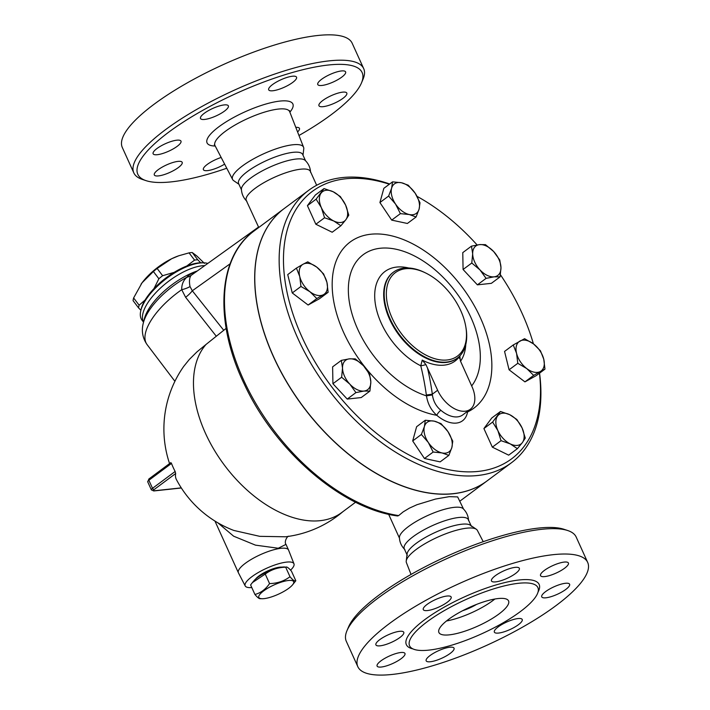 <?xml version="1.0" encoding="UTF-8"?>
<svg xmlns="http://www.w3.org/2000/svg" width="710" height="710" viewBox="0 0 710 710"><rect width="100%" height="100%" fill="white"/><g stroke="black" fill="none" stroke-linecap="round" stroke-linejoin="round"><path stroke-width="1.06" d="M567.769 530.547L563.971 529.287A123.149 32.979 155.6 0 0 538.5 528.08A123.149 32.979 155.6 0 0 424.376 567.183A123.149 32.979 155.6 0 0 348.512 627.019L346.959 630.711A126.202 33.796 -24.4 0 1 424.704 569.393A126.202 33.796 -24.4 0 1 541.668 529.314A126.202 33.796 -24.4 0 1 567.769 530.547A126.202 33.796 -24.4 0 1 576.183 537.053L587.685 562.418A126.202 33.796 155.6 0 0 553.17 554.679A126.202 33.796 155.6 0 0 421.163 602.985A126.202 33.796 155.6 0 0 357.822 666.69A126.202 33.796 155.6 0 0 486.705 645.337A126.202 33.796 155.6 0 0 587.685 562.418M483.235 541.694L477.386 530.432A38.979 10.437 155.6 0 0 476.303 529.252A38.979 10.437 155.6 0 0 466.798 528.178A38.979 10.437 155.6 0 0 428.654 541.632A38.979 10.437 155.6 0 0 406.235 561.033A38.979 10.437 155.6 0 0 406.404 562.631M357.822 666.69L346.311 641.325A126.202 33.796 -24.4 0 1 346.959 630.711M518.62 583.283A70.45 18.868 155.6 0 0 444.93 610.245A70.45 18.868 155.6 0 0 409.572 645.798A70.45 18.868 155.6 0 0 481.513 633.888A70.45 18.868 155.6 0 0 537.887 587.605A70.45 18.868 155.6 0 0 518.62 583.283M544.73 576.591A15.3 4.1 -24.4 0 1 540.541 575.65A15.3 4.1 -24.4 0 1 552.779 565.604A15.3 4.1 -24.4 0 1 568.408 563.012A15.3 4.1 -24.4 0 1 560.731 570.734A15.3 4.1 -24.4 0 1 544.73 576.591M505.653 578.987A15.3 4.1 -24.4 0 1 491.48 580.94A15.3 4.1 -24.4 0 1 503.718 570.893A15.3 4.1 -24.4 0 1 519.338 568.302A15.3 4.1 -24.4 0 1 505.653 578.987M447.309 602.213A15.3 4.1 -24.4 0 1 432.754 609.384A15.3 4.1 -24.4 0 1 423.284 609.624A15.3 4.1 -24.4 0 1 435.523 599.568A15.3 4.1 -24.4 0 1 451.143 596.986A15.3 4.1 -24.4 0 1 447.309 602.213M403.875 632.672A15.3 4.1 -24.4 0 1 390.811 642.621A15.3 4.1 -24.4 0 1 375.909 644.893A15.3 4.1 -24.4 0 1 388.148 634.846A15.3 4.1 -24.4 0 1 403.768 632.255A15.3 4.1 -24.4 0 1 403.875 632.672M400.786 652.517A15.3 4.1 -24.4 0 1 404.966 653.457A15.3 4.1 -24.4 0 1 392.728 663.504A15.3 4.1 -24.4 0 1 377.108 666.095A15.3 4.1 -24.4 0 1 384.784 658.374A15.3 4.1 -24.4 0 1 400.786 652.517M439.854 650.129A15.3 4.1 -24.4 0 1 454.036 648.168A15.3 4.1 -24.4 0 1 441.798 658.223A15.3 4.1 -24.4 0 1 426.169 660.806A15.3 4.1 -24.4 0 1 439.854 650.129M498.198 626.894A15.3 4.1 -24.4 0 1 512.762 619.723A15.3 4.1 -24.4 0 1 522.232 619.493A15.3 4.1 -24.4 0 1 509.993 629.539A15.3 4.1 -24.4 0 1 494.364 632.131A15.3 4.1 -24.4 0 1 498.198 626.894M541.641 596.435A15.3 4.1 -24.4 0 1 554.705 586.487A15.3 4.1 -24.4 0 1 569.606 584.215A15.3 4.1 -24.4 0 1 557.368 594.27A15.3 4.1 -24.4 0 1 541.739 596.861A15.3 4.1 -24.4 0 1 541.641 596.435M462.68 610.698A19.126 5.121 155.6 0 0 476.49 604.432M446.501 620.966A38.242 10.242 155.6 0 0 494.87 599.018M498.101 598.557A38.242 10.242 155.6 0 0 458.092 613.2A38.242 10.242 155.6 0 0 438.904 632.503A38.242 10.242 155.6 0 0 477.954 626.034A38.242 10.242 155.6 0 0 508.555 600.909A38.242 10.242 155.6 0 0 498.101 598.557M476.303 529.252L470.348 525.187A35.181 9.425 155.6 0 0 461.766 524.22A35.181 9.425 155.6 0 0 427.331 536.361A35.181 9.425 155.6 0 0 407.096 553.88L406.235 561.033M471.387 526.376L468.343 519.658A35.181 9.425 155.6 0 0 458.722 517.501A35.181 9.425 155.6 0 0 421.917 530.973A35.181 9.425 155.6 0 0 404.256 548.732L407.309 555.442M468.582 520.687C468.343 515.957 466.523 511.945 463.124 508.662A35.181 9.425 155.6 0 0 454.116 507.357A35.181 9.425 155.6 0 0 418.918 519.915A35.181 9.425 155.6 0 0 399.419 537.55C399.659 542.28 401.478 546.292 404.877 549.584M226.765 168.234A123.149 32.979 -24.4 0 1 146.029 180.642A123.149 32.979 -24.4 0 1 185.922 120.389A123.149 32.979 -24.4 0 1 328.437 65A123.149 32.979 -24.4 0 1 361.488 82.91A123.149 32.979 -24.4 0 1 298.972 135.486M346.915 93.507A15.3 4.1 -24.4 0 1 333.869 103.456A15.3 4.1 -24.4 0 1 318.959 105.737A15.3 4.1 -24.4 0 1 331.18 95.681A15.3 4.1 -24.4 0 1 346.817 93.09A15.3 4.1 -24.4 0 1 346.915 93.507M295.804 127.374A15.3 4.1 -24.4 0 1 299.442 128.359A15.3 4.1 -24.4 0 1 297.588 131.945M224.635 164.134A15.3 4.1 -24.4 0 1 217.562 167.72A15.3 4.1 -24.4 0 1 203.388 169.681A15.3 4.1 -24.4 0 1 221.165 157.469M158.499 175.902A15.3 4.1 -24.4 0 1 154.319 174.971A15.3 4.1 -24.4 0 1 166.557 164.915A15.3 4.1 -24.4 0 1 182.186 162.333A15.3 4.1 -24.4 0 1 174.5 170.054A15.3 4.1 -24.4 0 1 158.499 175.902M153.023 153.342A15.3 4.1 -24.4 0 1 166.069 143.402A15.3 4.1 -24.4 0 1 180.979 141.121A15.3 4.1 -24.4 0 1 168.758 151.168A15.3 4.1 -24.4 0 1 153.12 153.768A15.3 4.1 -24.4 0 1 153.023 153.342M204.329 113.263A15.3 4.1 -24.4 0 1 218.884 106.092A15.3 4.1 -24.4 0 1 228.363 105.852A15.3 4.1 -24.4 0 1 216.115 115.907A15.3 4.1 -24.4 0 1 200.495 118.49A15.3 4.1 -24.4 0 1 204.329 113.263M282.376 79.129A15.3 4.1 -24.4 0 1 296.549 77.177A15.3 4.1 -24.4 0 1 284.32 87.224A15.3 4.1 -24.4 0 1 268.691 89.815A15.3 4.1 -24.4 0 1 282.376 79.129M341.439 70.947A15.3 4.1 -24.4 0 1 345.619 71.888A15.3 4.1 -24.4 0 1 333.38 81.934A15.3 4.1 -24.4 0 1 317.76 84.525A15.3 4.1 -24.4 0 1 325.437 76.804A15.3 4.1 -24.4 0 1 341.439 70.947M303.01 155.179L303.765 148.896A38.979 10.437 155.6 0 0 303.587 147.298A38.979 10.437 155.6 0 0 292.875 144.769A38.979 10.437 155.6 0 0 251.873 159.821A38.979 10.437 155.6 0 0 232.614 179.497A38.979 10.437 155.6 0 0 233.696 180.677L238.924 184.254M361.488 82.91L363.041 79.218A126.202 33.796 155.6 0 0 363.689 68.604A126.202 33.796 155.6 0 0 329.174 60.865A126.202 33.796 155.6 0 0 197.149 109.171A126.202 33.796 155.6 0 0 133.817 172.876A126.202 33.796 155.6 0 0 142.231 179.381L146.029 180.642M363.689 68.604L352.178 43.239A126.202 33.796 155.6 0 0 317.663 35.5A126.202 33.796 155.6 0 0 185.647 83.807A126.202 33.796 155.6 0 0 122.315 147.511L133.817 172.876M517.386 448.676L510.259 443.901L501.047 440.679L497.879 430.597A18.354 11.147 53.3 0 0 510.259 443.901A18.354 11.147 53.3 0 0 522.374 442.596L517.386 448.676L508.679 455.154L492.349 447.158L501.047 440.679M511.448 462.751L487.087 480.892A169.805 103.136 -126.7 0 1 302.957 406.28A169.805 103.136 -126.7 0 1 284.275 208.491L308.637 190.351A169.805 103.136 53.3 0 0 327.319 388.139A169.805 103.136 53.3 0 0 511.448 462.751A169.805 103.136 53.3 0 0 539.547 373.167M389.666 183.988A169.805 103.136 53.3 0 0 342.46 177.562A169.805 103.136 53.3 0 0 308.637 190.351M509.718 414.693A18.354 11.147 53.3 0 0 497.603 415.998A18.354 11.147 53.3 0 0 497.879 430.597L492.616 422.077L500.506 411.472L509.718 414.693L516.845 419.468L522.107 427.988A18.354 11.147 53.3 0 0 509.718 414.693M522.374 442.596A18.354 11.147 53.3 0 0 522.107 427.988L525.276 438.07L522.374 442.596M539.458 373.229A166.743 101.273 -126.7 0 1 445.782 469.079A166.743 101.273 -126.7 0 1 293.851 316.669A166.743 101.273 -126.7 0 1 345.628 178.796A166.743 101.273 -126.7 0 1 389.355 184.218M417.098 196.386A166.743 101.273 -126.7 0 1 477.111 244.95M500.426 274.752A166.743 101.273 -126.7 0 1 533.414 343.844M492.349 447.158L483.909 428.556L491.808 417.95L500.506 411.472M483.909 428.556L492.616 422.077M416.087 216.994L409.279 214.535L400.387 213.639L395.55 204.072A18.354 11.147 53.3 0 0 409.279 214.535A18.354 11.147 53.3 0 0 419.095 209.104L416.087 216.994L407.38 223.472L391.689 220.118L379.921 202.545L383.844 188.327L392.55 181.849L401.443 182.745A18.354 11.147 53.3 0 0 391.627 188.177A18.354 11.147 53.3 0 0 395.55 204.072L388.618 196.058L391.627 188.177L392.55 181.849M544.969 369.129L540.354 371.481A18.354 11.147 53.3 0 0 543.753 359.171A18.354 11.147 53.3 0 0 533.556 343.951L540.443 350.775L543.753 359.171L544.969 369.129L536.272 375.608L524.938 381.873L509.079 369.795L504.553 351.432L513.259 344.953L524.583 338.688L533.556 343.951A18.354 11.147 53.3 0 0 519.968 341.04A18.354 11.147 53.3 0 0 516.569 353.358L513.259 344.953M500.08 276.856L494.124 276.829L486.084 278.364L479.978 269.906L471.786 263.011L472.674 253.798A18.354 11.147 53.3 0 0 479.978 269.906A18.354 11.147 53.3 0 0 494.124 276.829A18.354 11.147 53.3 0 0 500.967 267.643A18.354 11.147 53.3 0 0 493.663 251.544A18.354 11.147 53.3 0 0 479.516 244.613L485.462 244.639L493.663 251.544L499.769 259.993L500.967 267.643L500.08 276.856L491.373 283.334L477.386 284.843L463.08 269.489L462.769 252.627L471.476 246.148L479.516 244.613A18.354 11.147 53.3 0 0 472.674 253.798L471.476 246.148M340.889 225.762L333.771 220.987A18.354 11.147 53.3 0 0 345.885 219.683L340.889 225.762L332.191 232.241L315.852 224.245L307.421 205.651L315.311 195.046L324.017 188.567L333.23 191.78A18.354 11.147 53.3 0 0 321.115 193.084A18.354 11.147 53.3 0 0 321.381 207.693A18.354 11.147 53.3 0 0 333.771 220.987L324.559 217.766L321.381 207.693L316.119 199.173L324.017 188.567M328.144 292.28L323.52 294.641A18.354 11.147 53.3 0 0 326.919 282.323L328.144 292.28L319.438 298.759L308.113 305.025L292.254 292.946L287.727 274.592L296.425 268.105L303.135 264.2A18.354 11.147 53.3 0 0 299.735 276.51A18.354 11.147 53.3 0 0 309.933 291.73A18.354 11.147 53.3 0 0 323.52 294.641L316.811 298.546L309.933 291.73L300.951 286.467L299.735 276.51L296.425 268.105M369.928 391.086L361.221 397.564L347.234 399.073L332.928 383.719L332.617 366.857L341.324 360.378L349.364 358.852L355.311 358.87L363.511 365.774L369.608 374.223L370.815 381.882L369.928 391.086L363.973 391.059A18.354 11.147 53.3 0 0 370.815 381.882A18.354 11.147 53.3 0 0 363.511 365.774A18.354 11.147 53.3 0 0 349.364 358.852A18.354 11.147 53.3 0 0 342.522 368.037A18.354 11.147 53.3 0 0 349.826 384.137A18.354 11.147 53.3 0 0 363.973 391.059L355.932 392.594L349.826 384.137L341.634 377.241L342.522 368.037L341.324 360.378M448.853 455.394L442.046 452.936A18.354 11.147 53.3 0 0 451.862 447.504L448.853 455.394L440.147 461.873L424.456 458.509L412.688 440.937L416.61 426.719L425.317 420.24L434.209 421.145L441.008 423.595L447.939 431.609L452.776 441.176L451.862 447.504A18.354 11.147 53.3 0 0 447.939 431.609A18.354 11.147 53.3 0 0 434.209 421.145A18.354 11.147 53.3 0 0 424.394 426.568L425.317 420.24M422.219 360.103A54.563 33.139 53.3 0 0 459.858 356.047L460.373 360.875L471.955 386.551A26.004 15.797 -126.7 0 1 470.322 409.262A26.004 15.797 -126.7 0 1 437.635 390.252L425.929 364.585L422.219 360.103L420.773 365.792A216.692 162.066 83.9 0 1 426.355 395.017L426.479 395.861C427.722 403.821 431.165 410.3 436.801 415.306A30.592 18.584 53.3 0 0 467.535 411.995L467.606 411.285M459.583 358.47L459.601 356.589M425.778 273.039L424.784 272.551A53.543 32.518 53.3 0 0 404.141 268.105A53.543 32.518 53.3 0 0 393.473 272.134A53.543 32.518 53.3 0 0 399.366 334.499A53.543 32.518 53.3 0 0 457.426 358.026A53.543 32.518 53.3 0 0 466 327.913L465.813 326.822A52.008 31.595 -126.7 0 1 438.461 359.579A52.008 31.595 -126.7 0 1 389.888 312.613A52.008 31.595 -126.7 0 1 405.721 268.717A52.008 31.595 -126.7 0 1 425.778 273.039A52.008 31.595 -126.7 0 1 465.813 326.822M305.54 160.753L302.691 154.487A35.181 9.425 155.6 0 0 293.07 152.33A35.181 9.425 155.6 0 0 256.266 165.794A35.181 9.425 155.6 0 0 238.613 183.553L241.453 189.819M310.581 172.379C310.341 167.649 308.522 163.637 305.123 160.345A35.181 9.425 155.6 0 0 296.114 159.04A35.181 9.425 155.6 0 0 260.916 171.607A35.181 9.425 155.6 0 0 241.418 189.242C241.657 193.972 243.477 197.983 246.876 201.267M316.66 185.274L310.341 171.35A35.181 9.425 155.6 0 0 300.72 169.193A35.181 9.425 155.6 0 0 263.916 182.656A35.181 9.425 155.6 0 0 246.263 200.415L258.751 227.493M252.423 582.582L253.878 580.816A19.126 5.121 -24.4 0 1 268.052 571.479A19.126 5.121 -24.4 0 1 284.408 566.971L285.677 567.192C277.912 567.379 271.096 569.668 265.238 574.053L252.423 582.582L250.603 584.942L254.925 594.474C260.756 592.948 265.638 589.318 269.56 583.584C277.326 583.398 284.142 581.108 289.999 576.724C292.893 580.168 294.827 581.508 295.813 580.753L292.538 584.88A19.126 5.121 155.6 0 0 274.14 584.898A19.126 5.121 155.6 0 0 262.008 598.734A19.126 5.121 155.6 0 0 264.067 598.636A19.126 5.121 155.6 0 0 292.538 584.88M295.813 580.753L291.49 571.222C288.597 567.778 286.662 566.438 285.677 567.192L289.999 576.724M260.739 598.512C259.753 599.267 257.819 597.918 254.925 594.474M265.238 574.053L269.56 583.584M255.627 579.049A16.064 4.304 -24.4 0 1 279.793 567.175A16.064 4.304 -24.4 0 1 281.932 567.112M290.541 570.148A26.767 7.171 155.6 0 0 293.976 563.829A26.767 7.171 155.6 0 0 286.618 562.098A26.767 7.171 155.6 0 0 258.458 572.429A26.767 7.171 155.6 0 0 245.216 585.945A26.767 7.171 155.6 0 0 251.793 587.56M245.216 585.945L238.436 572.846A27.539 7.375 -24.4 0 1 238.391 572.748A27.539 7.375 -24.4 0 1 252.21 558.85A27.539 7.375 -24.4 0 1 281.009 548.306A27.539 7.375 -24.4 0 1 288.544 550.001A27.539 7.375 -24.4 0 1 288.579 550.09L293.976 563.829M342.912 511.661A108.612 108.612 0 0 1 285.491 536.787L259.709 536.334L233.839 530.45A108.612 108.612 0 0 1 176.391 479.525A108.444 29.039 155.6 0 1 175.663 473.526L175.139 471.476L152.526 488.311A1.526 0.932 53.3 0 0 154.141 489.545L175.663 473.526M217.828 522.8L233.625 536.192L255.458 545.138L278.276 548.244L285.988 544.375C283.911 542.014 287.159 536.236 288.588 536.201M153.387 271.504L142.044 282.811A38.242 15.904 -37.2 0 1 171.642 258.751L157.132 268.469A42.831 17.812 142.8 0 0 153.387 271.504L158.88 278.755A42.831 17.812 -37.2 0 1 162.625 275.711L174.19 272.347M141.077 284.151L141.05 284.177A38.242 15.904 -37.2 0 1 141.077 284.151A38.242 15.904 -37.2 0 1 142.044 282.811L133.622 297.952A42.831 17.812 142.8 0 0 133.072 300.641L138.565 307.892A42.831 17.812 -37.2 0 1 139.116 305.193L145.071 300.064M204.418 263.374L196.883 256.026L192.259 252.529A42.831 17.812 142.8 0 0 189.064 252.867L178.822 255.751L171.642 258.751A38.242 15.904 -37.2 0 1 178.281 255.946A38.242 15.904 -37.2 0 1 178.529 255.857M153.981 288.588L158.88 278.755M140.899 310.261L138.565 307.892M186.774 266.019L194.558 260.117A42.831 17.812 -37.2 0 1 197.744 259.771L200.717 262.78M194.558 260.117L189.064 252.867M197.744 259.771L192.259 252.529M162.625 275.711L157.132 268.469M139.116 305.193L133.622 297.952M526.758 368.579L517.785 363.307L516.569 353.358A18.354 11.147 53.3 0 0 526.758 368.579A18.354 11.147 53.3 0 0 540.354 371.481L533.645 375.395L526.758 368.579M433.153 452.03L428.316 442.472A18.354 11.147 53.3 0 0 442.046 452.936L433.153 452.03L424.456 458.509M421.385 434.458L424.394 426.568A18.354 11.147 53.3 0 0 428.316 442.472L421.385 434.458L412.688 440.937M316.731 267.102L323.609 273.927L326.919 282.323A18.354 11.147 53.3 0 0 316.731 267.102A18.354 11.147 53.3 0 0 303.135 264.2L307.758 261.839L316.731 267.102M345.61 205.084L348.787 215.157L345.885 219.683A18.354 11.147 53.3 0 0 345.61 205.084A18.354 11.147 53.3 0 0 333.23 191.78L340.347 196.555L345.61 205.084M408.241 185.203L415.173 193.209A18.354 11.147 53.3 0 0 401.443 182.745L408.241 185.203M420.009 202.776L419.095 209.104A18.354 11.147 53.3 0 0 415.173 193.209L420.009 202.776M509.079 369.795L517.785 363.307M524.938 381.873L533.645 375.395M308.113 305.025L316.811 298.546M315.852 224.245L324.559 217.766M391.689 220.118L400.387 213.639M379.921 202.545L388.618 196.058M347.234 399.073L355.932 392.594M332.928 383.719L341.634 377.241M292.254 292.946L300.951 286.467M307.421 205.651L316.119 199.173M477.386 284.843L486.084 278.364M463.08 269.489L471.786 263.011M487.033 480.927A169.805 103.136 -126.7 0 1 486.989 480.963A169.805 103.136 -126.7 0 1 453.166 493.752A169.805 103.136 -126.7 0 1 286.725 382.149A169.805 103.136 -126.7 0 1 284.177 208.562A169.805 103.136 -126.7 0 1 284.222 208.527M470.322 409.262L462.725 414.915A26.004 15.797 -126.7 0 1 440.848 410.273A4.588 1.296 -49.6 0 0 436.801 415.306A103.58 62.906 53.3 0 1 332.298 279.926A103.58 62.906 53.3 0 1 445.197 267.759A103.58 62.906 53.3 0 1 467.535 411.995A4.588 3.159 10 0 1 467.091 411.667M440.848 410.273C436.144 406.386 433.331 401.283 432.408 394.946L426.479 395.861A85.617 51.999 -126.7 0 1 348.424 286.512A85.617 51.999 -126.7 0 1 432.772 267.963A85.617 51.999 -126.7 0 1 471.671 385.92M432.408 394.946L432.328 394.192L426.355 395.017M425.929 364.585A4.588 0.541 -13.8 0 1 420.773 365.792A59.125 35.908 53.3 0 1 376.433 309.374A59.125 35.908 53.3 0 1 396.73 267.067A59.125 35.908 53.3 0 1 408.72 267.998M226.153 328.366L206.033 344.448A108.382 65.826 53.3 0 0 228.496 470.428A108.382 65.826 53.3 0 0 341.741 512.531L355.595 502.21M398.656 515.584L397.6 515.966C341.918 508.724 275.302 451.258 244.409 384.43C214.092 322.127 217.464 257.135 253.958 231.061A169.805 103.136 -126.7 0 0 248.234 389.604A169.805 103.136 -126.7 0 0 398.656 515.584L403.191 511.874L409.404 508.138L416.93 504.721L435.505 499.059L449.27 496.654L457.657 496.911L463.541 509.061M181.343 487.992L153.768 490.956L151.372 489.882A4.588 1.225 155.6 0 1 152.526 488.311L148.869 480.262A1.526 0.932 -126.7 0 1 148.967 478.922L170.87 462.618L171.483 463.417A68.684 51.368 -96.1 0 0 175.139 471.476M206.033 344.448L196.981 351.858L189.313 359.464L183.721 366.395A108.612 108.612 0 0 0 169.566 463.586M223.677 330.212L192.303 290.78L190.023 286.556A15.3 6.39 -10.4 0 1 181.716 289.698L185.603 297.268L216.124 336.025M230.12 263.8L192.303 290.78A15.3 6.337 -38.5 0 1 185.603 297.268M190.023 286.556C189.055 281.426 189.392 277.725 191.034 275.445A15.3 12.398 40.7 0 1 186.81 277.264C183.295 280.468 181.6 284.612 181.716 289.698A55.069 22.906 -37.2 0 0 147.05 344.554L174.909 381.305M191.034 275.445L258.413 227.147M196.537 271.619C191.984 272.977 188.745 274.859 186.81 277.264A50.587 21.043 -37.2 0 0 169.264 289.05A50.587 21.043 -37.2 0 0 143.331 322.961C142.213 327.186 140.864 335.59 147.05 344.554M143.526 322.171L142.018 320.192A44.366 18.451 -37.2 0 1 140.837 310.501A44.366 18.451 -37.2 0 1 166.229 278.693A44.366 18.451 -37.2 0 1 203.717 262.833A44.366 18.451 -37.2 0 1 207.622 263.374M203.717 262.833L201.968 262.78A42.831 17.812 142.8 0 0 165.776 278.089A42.831 17.812 142.8 0 0 141.254 308.806L140.837 310.501M538.02 592.104A72.89 19.516 155.6 0 0 519.205 579.972A72.89 19.516 155.6 0 0 433.251 613.777A72.89 19.516 155.6 0 0 412.865 648.878M289.858 112.171A47.117 12.62 155.6 0 0 279.988 101.077A47.117 12.62 155.6 0 0 221.467 124.916A47.117 12.62 155.6 0 0 215.228 146.029M214.305 144.778L215.006 145.603A41.002 10.978 -24.4 0 1 235.276 124.898A41.002 10.978 -24.4 0 1 278.409 109.065A41.002 10.978 -24.4 0 1 289.689 111.727L289.529 110.653M460.524 361.248A59.125 35.908 53.3 0 0 465.76 344.607M457.178 358.213A53.543 32.518 -126.7 0 1 456.921 358.408A53.543 32.518 -126.7 0 1 398.86 334.863A53.543 32.518 -126.7 0 1 392.976 272.507A53.543 32.518 -126.7 0 1 393.225 272.32M437.635 390.252L432.328 394.192A221.236 165.465 -96.1 0 0 427.447 367.798M153.768 490.956A1.526 1.145 -96.1 0 0 154.212 490.779A3.062 0.817 -24.4 0 1 154.141 489.545M181.263 487.868L154.212 490.779M148.967 478.922L147.715 481.833A4.588 1.225 -24.4 0 1 148.869 480.262L171.483 463.426M143.331 322.961L144.299 319.03A47.055 19.569 -37.2 0 1 168.421 287.497A47.055 19.569 -37.2 0 1 196.776 271.113M204.48 265.62A44.366 18.451 142.8 0 0 165.696 283.547A44.366 18.451 142.8 0 0 143.544 322.083M406.413 562.631L411.028 574.443M303.587 147.298L289.689 111.727M232.614 179.497L215.006 145.603M456.929 358.399L457.426 358.026M392.976 272.507L393.473 272.134M262.008 598.734L260.055 598.672M288.544 550.001L285.988 544.375M238.391 572.748L214.944 521.051M178.281 255.946L178.822 255.751M147.715 481.833L151.372 489.882M388.627 514.262L399.455 538.136M284.177 208.562L253.958 231.061M486.989 480.963L459.929 501.109"/></g></svg>

